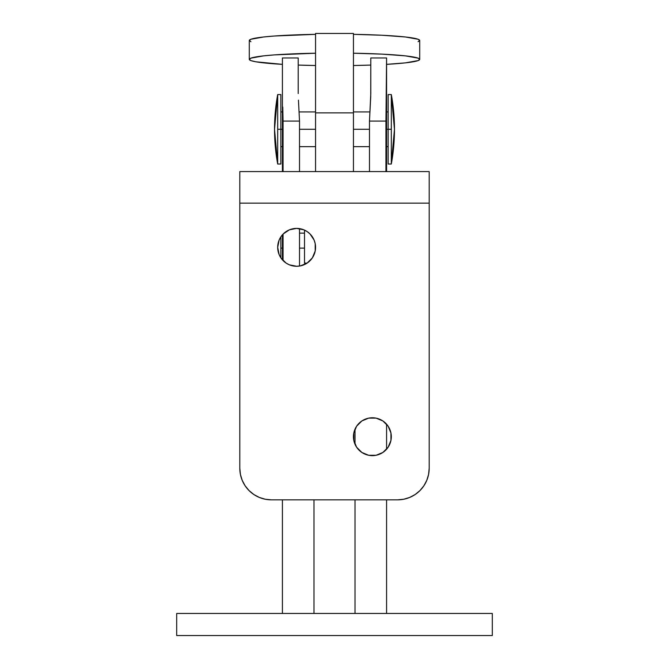 <?xml version="1.0" encoding="UTF-8"?>
<svg xmlns="http://www.w3.org/2000/svg" width="669" height="669" viewBox="0 0 669 669"><rect width="100%" height="100%" fill="white"/><g stroke="black" fill="none" stroke-linecap="round" stroke-linejoin="round"><path stroke-width="1" d="M176.691 635.55L492.309 635.55L492.309 613.456L492.309 635.55L176.691 635.55L176.691 613.456L492.309 613.456L176.691 613.456L176.691 635.55M386.582 613.456L386.582 499.835L386.582 613.456M386.582 449.234L386.582 424.179L386.582 449.234M386.582 171.582L386.582 57.96L385.938 121.089L385.938 171.582L386.582 93.568L386.582 171.582M370.793 57.96L370.793 93.568L369.48 121.089L369.48 171.582L369.48 121.089L385.938 121.089L369.48 121.089L370.726 96.838L370.793 57.96L386.582 57.96M298.207 93.568L298.207 57.96L298.207 93.568M282.418 57.96L282.418 171.582L282.418 57.96L298.207 57.96M282.418 234.811L282.418 259.856L282.418 234.811M282.418 499.835L282.418 613.456L282.418 499.835M355.013 429.138L355.013 444.275L355.013 429.138M355.013 499.835L355.013 613.456L355.013 499.835M299.52 266.053L299.52 228.622L299.52 266.053M299.52 171.582L299.52 121.089L298.441 100.141L299.52 121.089L299.52 171.582M282.778 107.015L283.062 121.089L282.778 107.015M283.062 260.55L283.062 234.117L283.062 260.55M283.062 171.582L283.062 121.089L299.52 121.089L283.062 121.089L283.062 171.582M313.987 613.456L313.987 499.835L313.987 613.456M277.685 129.293L277.685 94.572A192.53 192.53 0 0 0 277.685 164.014L277.685 129.293L277.685 164.014L274.533 129.293L277.685 94.572L277.685 129.293L280.846 129.293L277.685 129.293M277.685 164.014L280.846 164.014L280.846 129.293L282.418 129.293L280.846 129.293L280.846 94.572L277.685 94.572M394.467 129.293A192.53 192.53 0 0 1 391.315 164.014L391.315 94.572A192.53 192.53 0 0 1 394.467 129.293L391.315 94.572L391.315 129.293L388.154 129.293L391.315 129.293L391.315 164.014L394.467 129.293M388.154 164.014L388.154 94.572L388.154 129.293L386.582 129.293L388.154 129.293L388.154 164.014L391.315 164.014M299.52 129.293L315.559 129.293L299.52 129.293M353.441 129.293L369.48 129.293L353.441 129.293M280.846 164.014L280.846 94.572M419.714 59.365L418.083 58.136L405.355 55.861L381.848 54.122L353.441 53.219A85.214 6.305 0 0 1 419.714 59.365A85.214 6.305 0 0 1 386.582 64.358L405.355 62.869L418.083 60.595L419.714 59.365L419.714 40.483A85.214 6.305 180 0 0 353.441 34.336L381.848 35.24L405.355 36.979L418.083 39.254L419.714 40.483L418.083 41.712M370.793 65.077A85.214 6.305 0 0 1 353.441 65.52L370.793 65.077M315.559 112.869L315.559 171.582L315.559 112.869L353.441 112.869L315.559 112.869L315.559 33.458L315.559 112.869M353.441 171.582L353.441 112.869L353.441 171.582M353.441 33.458L353.441 112.869L353.441 33.45L315.559 33.45M315.559 65.52L298.207 65.077A85.214 6.305 0 0 0 315.559 65.52M249.286 59.365A85.214 6.305 0 0 0 282.418 64.358L255.767 61.782L250.917 60.595L249.286 59.365L250.917 58.136L263.645 55.861L274.24 54.908L315.559 53.219A85.214 6.305 0 0 0 249.286 59.365L249.286 40.483L250.917 39.254L263.645 36.979L274.24 36.026L315.559 34.336A85.214 6.305 180 0 0 249.286 40.483L250.917 41.712M382.902 452.445A18.941 18.941 0 0 0 391.315 436.706A18.941 18.941 0 0 1 372.374 455.648A18.941 18.941 0 0 1 353.441 436.706A18.941 18.941 0 0 0 358.977 450.095M358.985 450.103A18.941 18.941 0 0 0 382.885 452.461L388.12 447.226L390.947 440.403L390.947 433.01L388.12 426.186L382.894 420.96L376.07 418.133L368.678 418.133L361.854 420.96L356.627 426.186L353.801 433.01L353.801 440.403L356.627 447.226L361.854 452.453L368.678 455.28L376.07 455.28L382.894 452.453M314.129 254.563A18.941 18.941 0 0 0 315.559 247.338A18.941 18.941 0 0 1 296.626 266.27A18.941 18.941 0 0 1 277.685 247.338A18.941 18.941 0 0 0 279.124 254.563M279.132 254.58L280.88 257.858A18.941 18.941 0 0 0 296.601 266.27L300.322 265.911A18.941 18.941 0 0 0 312.364 257.866L315.199 251.026L315.199 243.641L314.121 240.087L310.015 233.941L307.146 231.591L303.868 229.835L296.626 228.397L289.376 229.835L283.238 233.941L280.88 236.818L279.132 240.087L277.685 247.338L279.132 254.58A18.941 18.941 0 0 0 280.871 257.849M296.651 266.27A18.941 18.941 0 0 0 300.314 265.911M300.322 265.911L307.146 263.084L312.373 257.858A18.941 18.941 0 0 0 314.112 254.596M397.629 499.835A31.56 31.56 0 0 0 429.189 468.267L429.189 171.582L239.811 171.582L239.811 203.15L429.189 203.15L429.189 171.582L239.811 171.582L239.811 203.15L429.189 203.15L429.189 468.267L428.578 474.43L426.78 480.35L423.87 485.803L419.94 490.586L415.156 494.516L409.704 497.427L403.783 499.225L397.629 499.835L271.371 499.835L265.217 499.225L259.296 497.427L253.844 494.516L249.06 490.586L245.13 485.803L242.22 480.35L240.422 474.43L239.811 468.267L239.811 203.15L239.811 468.267A31.56 31.56 0 0 0 271.371 499.835L397.629 499.835L403.783 499.225L409.704 497.427L415.156 494.516M280.88 257.858L286.106 263.084L289.376 264.832L296.626 266.27M423.87 485.803L426.78 480.35M253.844 494.516L259.296 497.427M277.685 247.338A18.941 18.941 0 0 1 296.626 228.397A18.941 18.941 0 0 1 315.559 247.338A18.941 18.941 0 0 0 310.023 233.958M310.006 233.933A18.941 18.941 0 0 0 307.163 231.599M307.13 231.574A18.941 18.941 0 0 0 286.123 231.574M286.089 231.599A18.941 18.941 0 0 0 279.132 240.079M382.894 420.96A18.941 18.941 0 0 0 353.441 436.706A18.941 18.941 0 0 1 372.374 417.774A18.941 18.941 0 0 1 391.315 436.706A18.941 18.941 0 0 0 382.902 420.968M304.512 230.119L304.512 263.118L307.096 263.118L304.512 263.118L304.512 230.119M280.846 257.799L280.846 236.868L280.846 257.799M299.52 233.13L304.512 233.13L299.52 233.13M388.154 94.572L391.315 94.572M280.846 111.932L282.418 111.932M299.244 111.932L315.559 111.932M353.441 111.932L369.756 111.932M386.582 111.932L388.154 111.932M280.846 146.653L282.418 146.653M299.52 146.653L315.559 146.653M353.441 146.653L369.48 146.653M386.582 146.653L388.154 146.653M280.846 248.124L282.418 248.124M299.52 248.124L304.512 248.124"/></g></svg>
